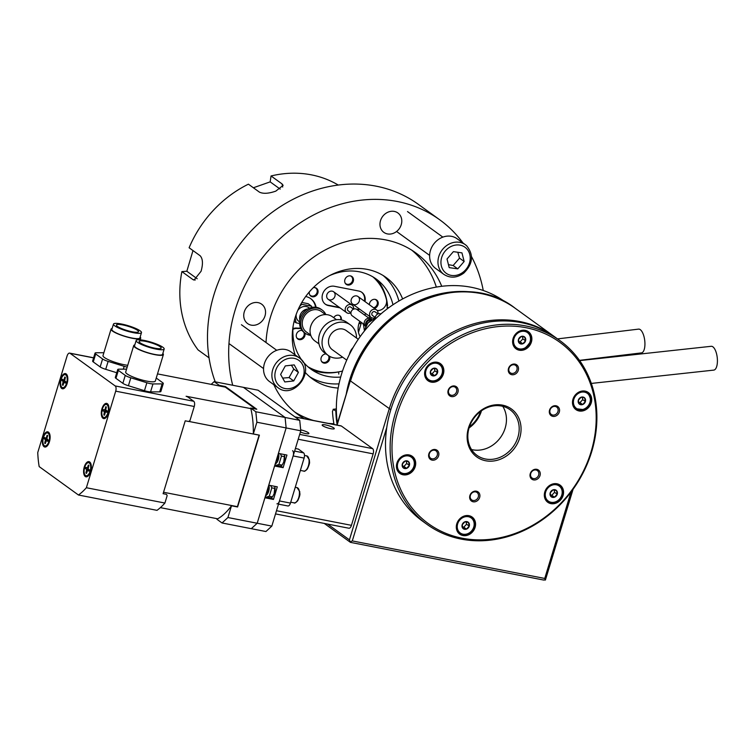 <?xml version="1.0" encoding="UTF-8"?>
<svg xmlns="http://www.w3.org/2000/svg" width="755" height="755" viewBox="0 0 755 755"><rect width="100%" height="100%" fill="white"/><g stroke="black" fill="none" stroke-linecap="round" stroke-linejoin="round"><path stroke-width="1.13" d="M480.558 411.437A28.171 24.283 -54.1 0 1 469.421 426.839M337.4 423.244A112.693 97.121 -54.1 0 1 471.28 287.277A112.693 97.121 -54.1 0 1 505.142 301.868L505.907 302.425M346.243 394.129A112.693 97.121 -54.1 0 1 479.378 293.138A112.693 97.121 -54.1 0 1 482.426 293.789M469.072 427.925A28.171 24.283 125.9 0 0 481.482 410.767M471.516 449.527A28.171 24.283 125.9 0 0 500.452 437.551A28.171 24.283 125.9 0 0 502.764 406.332A28.171 24.283 -54.1 0 1 500.452 437.551A28.171 24.283 -54.1 0 1 471.516 449.527M350.726 542.364L350.188 541.948L352.292 540.92L544.751 578.453L545.403 580.029L543.175 579.906M573.064 489.306L545.403 580.029M350.188 541.948L349.423 539.863L327.585 524.074M468.477 427.953A29.577 25.491 -54.1 0 1 514.212 411.371A29.577 25.491 -54.1 0 1 499.584 459.521A29.577 25.491 -54.1 0 1 468.477 427.953M469.119 427.774A28.171 24.283 -54.1 0 1 510.021 409.701A28.171 24.283 -54.1 0 1 513.183 446.762A28.171 24.283 -54.1 0 1 477 455.359A28.171 24.283 -54.1 0 1 469.119 427.774M427.056 524.414L422.423 521.063A113.392 97.735 -54.1 0 1 390.703 410.031A113.392 97.735 -54.1 0 1 555.331 337.306L559.965 340.647A113.392 97.735 -54.1 0 1 572.696 489.806A113.392 97.735 -54.1 0 1 427.056 524.414A113.392 97.735 -54.1 0 1 395.327 413.381A113.392 97.735 -54.1 0 1 559.965 340.647M397.13 414.042A111.985 96.517 -54.1 0 1 570.261 351.264A111.985 96.517 -54.1 0 1 514.872 533.549A111.985 96.517 -54.1 0 1 397.13 414.042M456.784 523.828A10.561 9.107 -54.1 0 1 472.13 517.052A10.561 9.107 -54.1 0 1 473.309 530.954A10.561 9.107 -54.1 0 1 459.738 534.172A10.561 9.107 -54.1 0 1 456.784 523.828M470.214 516.042A10.561 9.107 -54.1 0 1 470.884 517.033M459.333 533.011A10.561 9.107 -54.1 0 1 458.181 532.681M404.114 455.369A10.561 9.107 -54.1 0 1 412.268 456.303A10.561 9.107 -54.1 0 1 413.457 470.195A10.561 9.107 -54.1 0 1 399.886 473.423A10.561 9.107 -54.1 0 1 396.734 463.796A10.561 9.107 -54.1 0 1 404.114 455.369M410.361 455.284A10.561 9.107 -54.1 0 1 411.031 456.275M399.47 472.252A10.561 9.107 -54.1 0 1 398.319 471.922M441.42 364.495A10.561 9.107 -54.1 0 1 441.147 378.132A10.561 9.107 -54.1 0 1 428.038 380.756A10.561 9.107 -54.1 0 1 426.849 366.864A10.561 9.107 -54.1 0 1 440.42 363.636A10.561 9.107 -54.1 0 1 441.42 364.495M438.513 362.627A10.561 9.107 -54.1 0 1 439.183 363.617M427.632 379.595A10.561 9.107 -54.1 0 1 426.481 379.265M531.388 342.072A10.561 9.107 -54.1 0 1 516.052 348.848A10.561 9.107 -54.1 0 1 514.863 334.946A10.561 9.107 -54.1 0 1 528.434 331.728A10.561 9.107 -54.1 0 1 531.388 342.072M515.637 347.677A10.561 9.107 -54.1 0 1 514.485 347.347M526.518 330.709A10.561 9.107 -54.1 0 1 527.198 331.7M584.059 410.531A10.561 9.107 -54.1 0 1 575.905 409.597A10.561 9.107 -54.1 0 1 574.725 395.705A10.561 9.107 -54.1 0 1 588.287 392.477A10.561 9.107 -54.1 0 1 591.439 402.104A10.561 9.107 -54.1 0 1 584.059 410.531M575.499 408.436A10.561 9.107 -54.1 0 1 574.347 408.106M586.38 391.468A10.561 9.107 -54.1 0 1 587.05 392.449M546.762 501.405A10.561 9.107 -54.1 0 1 547.035 487.768A10.561 9.107 -54.1 0 1 560.135 485.144A10.561 9.107 -54.1 0 1 561.324 499.036A10.561 9.107 -54.1 0 1 547.752 502.264A10.561 9.107 -54.1 0 1 546.762 501.405M558.228 484.125A10.561 9.107 -54.1 0 1 558.898 485.116M547.347 501.094A10.561 9.107 -54.1 0 1 546.195 500.763M469.903 495.544A5.634 4.86 -54.1 0 1 478.085 491.93A5.634 4.86 -54.1 0 1 478.717 499.338A5.634 4.86 -54.1 0 1 471.479 501.056A5.634 4.86 -54.1 0 1 469.903 495.544M432.69 449.772A5.634 4.86 -54.1 0 1 437.041 450.263A5.634 4.86 -54.1 0 1 437.673 457.681A5.634 4.86 -54.1 0 1 430.435 459.399A5.634 4.86 -54.1 0 1 428.755 454.265A5.634 4.86 -54.1 0 1 432.69 449.772M456.879 387.183A5.634 4.86 -54.1 0 1 456.728 394.459A5.634 4.86 -54.1 0 1 449.744 395.856A5.634 4.86 -54.1 0 1 449.112 388.447A5.634 4.86 -54.1 0 1 456.341 386.73A5.634 4.86 -54.1 0 1 456.879 387.183M518.27 370.365A5.634 4.86 -54.1 0 1 510.087 373.97A5.634 4.86 -54.1 0 1 509.455 366.562A5.634 4.86 -54.1 0 1 516.694 364.844A5.634 4.86 -54.1 0 1 518.27 370.365M555.482 416.128A5.634 4.86 -54.1 0 1 551.141 415.637A5.634 4.86 -54.1 0 1 550.499 408.219A5.634 4.86 -54.1 0 1 557.737 406.501A5.634 4.86 -54.1 0 1 559.417 411.635A5.634 4.86 -54.1 0 1 555.482 416.128M531.303 478.717A5.634 4.86 -54.1 0 1 531.444 471.441A5.634 4.86 -54.1 0 1 538.438 470.044A5.634 4.86 -54.1 0 1 539.07 477.453A5.634 4.86 -54.1 0 1 531.831 479.17A5.634 4.86 -54.1 0 1 531.303 478.717M538.966 470.497A5.634 4.86 -54.1 0 1 538.825 477.773A5.634 4.86 -54.1 0 1 531.831 479.17A5.634 4.86 -54.1 0 1 531.199 471.762A5.634 4.86 -54.1 0 1 538.438 470.044A5.634 4.86 -54.1 0 1 538.966 470.497M537.796 470.96A4.568 3.935 -54.1 0 1 537.683 476.858A4.568 3.935 -54.1 0 1 532.02 477.99A4.568 3.935 -54.1 0 1 531.501 471.988A4.568 3.935 -54.1 0 1 537.371 470.591A4.568 3.935 -54.1 0 1 537.796 470.96M553.396 406.011A5.634 4.86 -54.1 0 1 557.737 406.501A5.634 4.86 -54.1 0 1 558.37 413.91A5.634 4.86 -54.1 0 1 551.141 415.637A5.634 4.86 -54.1 0 1 549.461 410.503A5.634 4.86 -54.1 0 1 553.396 406.011M553.151 406.652A4.568 3.935 -54.1 0 1 556.671 407.049A4.568 3.935 -54.1 0 1 557.19 413.06A4.568 3.935 -54.1 0 1 551.32 414.448A4.568 3.935 -54.1 0 1 549.961 410.286A4.568 3.935 -54.1 0 1 553.151 406.652M508.511 368.459A5.634 4.86 -54.1 0 1 516.694 364.844A5.634 4.86 -54.1 0 1 517.326 372.253A5.634 4.86 -54.1 0 1 510.087 373.97A5.634 4.86 -54.1 0 1 508.511 368.459M509.002 368.317A4.568 3.935 -54.1 0 1 515.627 365.392A4.568 3.935 -54.1 0 1 516.146 371.403A4.568 3.935 -54.1 0 1 510.276 372.791A4.568 3.935 -54.1 0 1 509.002 368.317M449.206 395.403A5.634 4.86 -54.1 0 1 449.357 388.127A5.634 4.86 -54.1 0 1 456.341 386.73A5.634 4.86 -54.1 0 1 456.973 394.138A5.634 4.86 -54.1 0 1 449.744 395.856A5.634 4.86 -54.1 0 1 449.206 395.403M449.499 394.308A4.568 3.935 -54.1 0 1 449.612 388.41A4.568 3.935 -54.1 0 1 455.284 387.277A4.568 3.935 -54.1 0 1 455.793 393.28A4.568 3.935 -54.1 0 1 449.923 394.676A4.568 3.935 -54.1 0 1 449.499 394.308M434.786 459.899A5.634 4.86 -54.1 0 1 430.435 459.399A5.634 4.86 -54.1 0 1 429.803 451.99A5.634 4.86 -54.1 0 1 437.041 450.263A5.634 4.86 -54.1 0 1 438.721 455.397A5.634 4.86 -54.1 0 1 434.786 459.899M434.144 458.615A4.568 3.935 -54.1 0 1 430.624 458.219A4.568 3.935 -54.1 0 1 430.114 452.207A4.568 3.935 -54.1 0 1 435.975 450.82A4.568 3.935 -54.1 0 1 437.334 454.972A4.568 3.935 -54.1 0 1 434.144 458.615M479.661 497.441A5.634 4.86 -54.1 0 1 471.479 501.056A5.634 4.86 -54.1 0 1 470.846 493.647A5.634 4.86 -54.1 0 1 478.085 491.93A5.634 4.86 -54.1 0 1 479.661 497.441M478.302 496.941A4.568 3.935 -54.1 0 1 471.667 499.876A4.568 3.935 -54.1 0 1 471.158 493.864A4.568 3.935 -54.1 0 1 477.018 492.477A4.568 3.935 -54.1 0 1 478.302 496.941M550.942 496.526A4.086 3.52 125.9 0 0 557.265 494.232A4.086 3.52 125.9 0 0 552.971 489.872A4.086 3.52 125.9 0 0 550.942 496.526L550.197 492.855L552.962 489.882L556.482 490.571L557.237 494.223L554.472 497.186L550.952 496.507M557.237 494.223L554.585 492.307L554.104 489.995M554.472 497.186L551.82 495.271L554.585 492.307M550.471 495.006L551.82 495.271M582.634 404.548A4.086 3.52 125.9 0 0 584.653 397.904A4.086 3.52 125.9 0 0 578.339 400.188A4.086 3.52 125.9 0 0 582.634 404.548L579.104 403.84L578.349 400.188L581.114 397.224L584.634 397.904L585.389 401.556L582.624 404.529L579.972 402.604L582.737 399.64L582.256 397.338M585.389 401.556L582.737 399.64M578.623 402.339L579.972 402.604M525.555 340.816A4.086 3.52 125.9 0 0 521.261 336.456A4.086 3.52 125.9 0 0 519.242 343.11A4.086 3.52 125.9 0 0 525.555 340.816M524.782 337.155L525.537 340.807L522.771 343.77L519.251 343.091L518.496 339.439L521.261 336.466L524.782 337.155M525.537 340.807L522.875 338.891L522.403 336.579M522.771 343.77L520.11 341.855L522.875 338.891M518.76 341.59L520.11 341.855M436.786 369.063A4.086 3.52 125.9 0 0 430.473 371.347A4.086 3.52 125.9 0 0 434.767 375.707A4.086 3.52 125.9 0 0 436.786 369.063L437.523 372.725L434.757 375.688L431.237 374.999L430.482 371.347L433.247 368.383L436.767 369.072M437.523 372.725L434.871 370.799L434.389 368.497M434.757 375.688L432.105 373.763L434.871 370.799M430.756 373.498L432.105 373.763M405.095 461.031A4.086 3.52 125.9 0 0 403.076 467.685A4.086 3.52 125.9 0 0 409.389 465.391A4.086 3.52 125.9 0 0 405.095 461.031L408.615 461.73L409.37 465.382L406.605 468.355L403.085 467.666L402.33 464.014L405.095 461.041M406.605 468.355L403.953 466.43L406.718 463.466L406.237 461.154M402.594 466.165L403.953 466.43M409.37 465.382L406.718 463.466M462.173 524.763A4.086 3.52 125.9 0 0 466.477 529.123A4.086 3.52 125.9 0 0 468.496 522.479A4.086 3.52 125.9 0 0 462.173 524.763M462.938 528.415L462.183 524.763L464.948 521.799L468.468 522.488L469.223 526.141L466.458 529.104L462.938 528.415M469.223 526.141L466.571 524.215L466.099 521.913M466.458 529.104L463.806 527.179L466.571 524.215M462.456 526.915L463.806 527.179M86.372 487.73A76.066 35.825 101 0 1 78.463 495.016L39.175 466.599A76.066 35.825 101 0 1 37.75 452.556L67.082 356.001A4.228 1.991 101 0 1 69.63 353.113A4.228 1.991 101 0 1 70.026 353.283L115.175 385.937A4.228 1.991 101 0 1 115.704 391.166L86.372 487.73L164.911 503.047L167.157 495.648A157.484 135.73 125.9 0 1 166.515 494.355L163.099 493.695L185.239 420.818L188.656 421.488A157.484 135.73 125.9 0 1 189.967 420.573L194.252 406.483A4.228 1.991 -79 0 0 193.724 401.264L187.561 396.809A157.484 29.596 16.9 0 1 186.098 396.262L250.82 408.606M163.297 383.54L160.881 391.477A7.04 1.321 -163.1 0 1 159.701 391.845L150.556 391.883A7.04 1.321 -163.1 0 1 144.46 390.694L128.407 385.739A7.04 1.321 -163.1 0 1 122.857 383.332L115.949 378.34A7.04 1.321 -163.1 0 1 115.307 377.481L117.723 369.535A7.04 1.321 16.9 0 0 118.365 370.394L125.264 375.386A7.04 1.321 16.9 0 0 130.823 377.793L146.866 382.747A7.04 1.321 16.9 0 0 152.972 383.936L162.117 383.899A7.04 1.321 16.9 0 0 163.297 383.54A7.04 1.321 16.9 0 0 162.655 382.681L156.247 378.047M116.751 372.734L105.719 369.327A7.04 1.321 -163.1 0 1 100.16 366.921L93.261 361.928A7.04 1.321 -163.1 0 1 92.62 361.069L95.036 353.123A7.04 1.321 16.9 0 0 95.677 353.982L102.576 358.974A7.04 1.321 16.9 0 0 108.135 361.381L124.179 366.335A7.04 1.321 16.9 0 0 127.18 367.119M78.463 495.016L157.002 510.342A76.066 35.825 -79 0 0 164.911 503.047M255.558 409.012L225.283 387.117L157.512 373.895M259.135 435.106A69.866 32.909 101 0 1 259.125 435.144L188.75 421.422M259.125 435.144L237.4 506.662L163.542 492.251M217.714 518.817L160.371 507.634M255.822 411.768L256.879 422.224L286.145 427.934L285.088 417.477L255.822 411.768L250.688 408.059A70.432 33.173 101 0 1 253.312 433.965L259.409 435.154L237.589 506.983L231.492 505.793A70.432 33.173 101 0 1 216.902 519.251L222.036 522.97L251.302 528.679L257.191 523.243L286.145 427.934L300.783 430.794L271.828 526.103L227.925 517.534L222.036 522.97M271.828 526.103L265.939 531.529L251.302 528.679L257.191 523.243L264.93 497.781L273.461 499.442L277.293 486.833L268.761 485.172L274.584 466.014L283.116 467.675L286.947 455.067L278.416 453.396L286.145 427.934L285.088 417.477L243.412 387.343L258.05 390.193L299.726 420.337L285.088 417.477L243.412 387.343L214.146 381.634L219.28 385.343L225.377 386.532L256.785 409.248L250.688 408.059M211.183 384.361L214.146 381.634M225.377 386.532A70.432 33.173 -79 0 0 224.565 386.975M218.469 385.786A70.432 33.173 101 0 1 219.28 385.343M256.879 422.224L253.312 433.965M231.492 505.793L227.925 517.534M103.869 352.736L96.215 352.764A7.04 1.321 16.9 0 0 95.036 353.123M127.737 365.288A15.496 2.916 -163.1 0 1 111.381 360.984A15.496 2.916 -163.1 0 1 102.991 355.624L111.042 329.152A15.496 2.916 -163.1 0 1 112.127 328.482M136.579 332.304A11.552 2.171 -163.1 0 1 123.877 329.454A11.552 2.171 -163.1 0 1 116.421 324.999A11.552 2.171 -163.1 0 1 128.105 326.283A11.552 2.171 -163.1 0 1 138.524 331.719A11.552 2.171 -163.1 0 1 136.579 332.304M139.024 333.361A14.647 2.756 -163.1 0 1 122.914 329.746A14.647 2.756 -163.1 0 1 113.458 324.103A14.647 2.756 -163.1 0 1 128.274 325.726A14.647 2.756 -163.1 0 1 141.487 332.615A14.647 2.756 -163.1 0 1 139.024 333.361M141.487 332.615L139.883 337.91A14.647 2.756 -163.1 0 1 137.419 338.655A14.647 2.756 -163.1 0 1 121.31 335.041A14.647 2.756 -163.1 0 1 111.844 329.397L113.458 324.103M140.156 337.004A15.496 2.916 -163.1 0 1 140.694 338.155A15.496 2.916 -163.1 0 1 138.089 338.948A15.496 2.916 -163.1 0 1 121.045 335.116A15.496 2.916 -163.1 0 1 111.042 329.152M126.566 369.148L118.903 369.176A7.04 1.321 16.9 0 0 117.723 369.535M162.844 353.416A15.496 2.916 -163.1 0 1 163.382 354.567L155.332 381.039A15.496 2.916 -163.1 0 1 139.316 379.218A15.496 2.916 -163.1 0 1 125.689 372.036L133.729 345.554A15.496 2.916 -163.1 0 1 134.815 344.893M149.273 346.762A11.552 2.171 -163.1 0 1 139.109 341.411A11.552 2.171 -163.1 0 1 150.792 342.695A11.552 2.171 -163.1 0 1 161.211 348.121A11.552 2.171 -163.1 0 1 149.273 346.762M149.037 347.3A14.647 2.756 -163.1 0 1 136.145 340.505A14.647 2.756 -163.1 0 1 150.962 342.128A14.647 2.756 -163.1 0 1 164.175 349.027A14.647 2.756 -163.1 0 1 149.037 347.3M164.175 349.027L162.57 354.322A14.647 2.756 -163.1 0 1 147.423 352.594A14.647 2.756 -163.1 0 1 134.541 345.799L136.145 340.505M163.382 354.567A15.496 2.916 -163.1 0 1 147.357 352.745A15.496 2.916 -163.1 0 1 133.729 345.554M85.91 472.96L86.693 469.525L89.307 469.78A4.266 2.01 -79 0 1 88.93 471.148L87.655 470.242L86.504 473.385A4.266 2.01 -79 0 1 85.91 472.96L86.749 472.592M88.835 465.722L88.316 465.061L87.467 467.855L88.137 467.996M88.769 469.393L85.475 468.657L86.693 469.525M85.475 468.657A4.266 2.01 -79 0 1 85.891 467.307L87.467 467.855M88.316 465.061A4.266 2.01 -79 0 1 88.901 465.495L88.118 468.93L89.345 469.799M88.675 462.73A6.625 3.114 101 0 1 89.298 463.004A6.625 3.114 101 0 1 90.317 470.516A6.625 3.114 101 0 1 86.145 475.725A6.625 3.114 101 0 1 84.352 468.628A6.625 3.114 101 0 1 88.675 462.73L89.317 462.853A6.625 3.114 101 0 1 89.939 463.126A6.625 3.114 101 0 1 90.751 464.174A6.625 3.114 101 0 1 91.346 466.798M90.138 472.96A6.625 3.114 101 0 1 88.609 475.169A6.625 3.114 101 0 1 86.778 475.848L86.145 475.725M65.317 377.67L64.798 377.009A4.266 2.01 -79 0 1 65.392 377.443L64.609 380.879L65.827 381.747A4.266 2.01 -79 0 1 65.411 383.096L64.137 382.19L62.986 385.333A4.266 2.01 -79 0 1 62.401 384.908L63.231 384.54M65.251 381.341L61.967 380.605L63.184 381.473L65.798 381.728M61.967 380.605A4.266 2.01 -79 0 1 62.372 379.255L63.628 380.161L64.628 379.944M62.401 384.908L63.184 381.473M64.798 377.009L63.958 379.803M65.166 374.678A6.625 3.114 101 0 1 65.789 374.952A6.625 3.114 101 0 1 66.799 382.464A6.625 3.114 101 0 1 62.627 387.674A6.625 3.114 101 0 1 60.834 380.577A6.625 3.114 101 0 1 65.166 374.678L65.798 374.801A6.625 3.114 101 0 1 66.421 375.075A6.625 3.114 101 0 1 67.242 376.122A6.625 3.114 101 0 1 67.827 378.746M66.629 384.908A6.625 3.114 101 0 1 65.1 387.117A6.625 3.114 101 0 1 63.269 387.796L62.627 387.674M47.622 435.918L47.103 435.257A4.266 2.01 -79 0 1 47.697 435.682L46.848 438.466L48.131 439.995A4.266 2.01 -79 0 1 47.716 441.345L46.442 440.439L45.291 443.581A4.266 2.01 -79 0 1 44.705 443.157L45.536 442.789M47.556 439.58L44.262 438.844L45.489 439.721L48.103 439.976L47.697 441.298M44.262 438.844A4.266 2.01 -79 0 1 44.677 437.494L45.932 438.4L46.933 438.193M44.705 443.157L45.489 439.721M47.103 435.257L46.263 438.042M47.461 432.926A6.625 3.114 101 0 1 48.084 433.2A6.625 3.114 101 0 1 49.103 440.712A6.625 3.114 101 0 1 44.932 445.922A6.625 3.114 101 0 1 43.139 438.825A6.625 3.114 101 0 1 47.461 432.926L48.103 433.049A6.625 3.114 101 0 1 48.726 433.323A6.625 3.114 101 0 1 49.547 434.37A6.625 3.114 101 0 1 50.132 436.985M48.933 443.157A6.625 3.114 101 0 1 47.395 445.356A6.625 3.114 101 0 1 45.574 446.045L44.932 445.922M106.247 407.445L105.7 406.785A4.266 2.01 -79 0 1 106.351 406.992L105.7 409.88L107.153 410.899A4.266 2.01 -79 0 1 106.842 412.305L105.483 411.852L104.511 415.184A4.266 2.01 -79 0 1 103.869 414.967L104.643 414.58M106.983 411.626L103.058 411.06L106.965 411.739M103.058 411.06A4.266 2.01 -79 0 1 103.369 409.663L105.719 409.805M103.869 414.967L104.388 411.494M105.7 406.785L105.058 409.672M106.37 404.482A6.625 3.114 101 0 1 106.549 404.529A6.625 3.114 101 0 1 108.125 411.768A6.625 3.114 101 0 1 103.841 417.477A6.625 3.114 101 0 1 102.048 410.38A6.625 3.114 101 0 1 106.37 404.482L107.012 404.605A6.625 3.114 101 0 1 107.191 404.652A6.625 3.114 101 0 1 108.446 405.935A6.625 3.114 101 0 1 109.041 408.549M107.833 414.712A6.625 3.114 101 0 1 106.304 416.92A6.625 3.114 101 0 1 104.473 417.6L103.841 417.477M91.346 466.883A7.748 3.652 101 0 1 88.127 476.037A7.748 3.652 101 0 1 83.786 473.678A7.748 3.652 101 0 1 85.721 463.749A7.748 3.652 101 0 1 90.638 463.183A7.748 3.652 101 0 1 91.346 466.883M50.132 437.079A7.748 3.652 101 0 1 46.914 446.233A7.748 3.652 101 0 1 42.573 443.864A7.748 3.652 101 0 1 44.517 433.936A7.748 3.652 101 0 1 49.424 433.379A7.748 3.652 101 0 1 50.132 437.079M67.827 378.831A7.748 3.652 101 0 1 64.609 387.985A7.748 3.652 101 0 1 60.268 385.626A7.748 3.652 101 0 1 62.212 375.697A7.748 3.652 101 0 1 67.12 375.131A7.748 3.652 101 0 1 67.827 378.831M109.041 408.634A7.748 3.652 101 0 1 105.823 417.798A7.748 3.652 101 0 1 101.481 415.429A7.748 3.652 101 0 1 103.416 405.501A7.748 3.652 101 0 1 108.333 404.935A7.748 3.652 101 0 1 109.041 408.634M298.216 439.24L373.149 453.859A4.228 1.991 -79 0 0 372.621 448.63L299.688 434.399M295.111 417.005L341.364 426.018L372.621 448.63M330.822 428.708A6.342 1.189 -163.1 0 1 322.159 424.98A6.342 1.189 -163.1 0 1 328.567 425.678A6.342 1.189 -163.1 0 1 334.286 428.661A6.342 1.189 -163.1 0 1 330.822 428.708M300.688 429.859A6.342 1.189 -163.1 0 1 308.899 433.493A6.342 1.189 -163.1 0 1 305.435 433.54A6.342 1.189 -163.1 0 1 300.396 432.077M373.149 453.859L351.434 525.338L276.5 510.72M275.528 513.919L348.885 528.226A4.228 1.991 -79 0 0 351.434 525.338M341.364 426.018A4.228 1.991 -79 0 0 340.967 425.848L294.931 416.864M327.189 427.745L325.254 427.037M292.61 450.716A4.228 1.991 101 0 1 293.138 455.945L304.114 458.077A4.228 1.991 -79 0 0 303.586 452.858L294.61 451.103M295.403 448.508L298.376 449.083L303.586 452.858M304.114 458.077L290.448 503.094L279.463 500.952A4.228 1.991 101 0 1 276.925 503.84M278.491 504.151L287.9 505.982A4.228 1.991 -79 0 0 290.448 503.094M279.463 500.952L293.138 455.945M265.213 496.847L271.583 498.083L273.461 499.442M274.867 465.071L281.238 466.316L283.116 467.675M300.783 430.794L299.726 420.337M275.084 487.928L275.084 488.787A6.342 2.982 101 0 1 274.159 493.525L274.952 486.38M266.288 493.308A4.228 1.991 -79 0 0 267.553 491.42A4.228 1.991 -79 0 0 268.167 488.259A4.228 1.991 -79 0 0 268.1 487.324M265.571 495.667A6.342 2.982 -79 0 0 268.61 491.533A6.342 2.982 -79 0 0 268.903 485.201M270.875 497.951L272.508 496.884L273.933 494.072M270.639 485.541L271.819 487.843L269.261 496.243L266.43 497.083M272.508 496.884L269.261 496.243M275.065 488.476L271.819 487.843M284.729 456.152L284.729 457.02A6.342 2.982 101 0 1 283.805 461.758L284.607 454.604M275.943 461.531A4.228 1.991 -79 0 0 277.208 459.644A4.228 1.991 -79 0 0 277.821 456.492A4.228 1.991 -79 0 0 277.755 455.548M275.226 463.9A6.342 2.982 -79 0 0 278.265 459.757A6.342 2.982 -79 0 0 278.557 453.425M280.53 466.175L282.162 465.108L283.587 462.305M280.294 453.764L281.473 456.067L278.916 464.476L276.085 465.307M282.162 465.108L278.916 464.476M284.72 456.7L281.473 456.067M336.4 411.003L335.833 411.098A112.693 97.121 125.9 0 0 337.06 424.376M336.371 409.172L333.106 409.304L336.088 408.965M335.833 411.098L333.521 409.427L332.474 411.23A112.693 97.121 125.9 0 0 334.031 424.489M251.226 325.141A11.976 10.315 -54.1 0 1 247.631 323.584A11.976 10.315 -54.1 0 1 246.281 307.842A11.976 10.315 -54.1 0 1 261.664 304.18A11.976 10.315 -54.1 0 1 264.175 317.997A11.976 10.315 -54.1 0 1 251.226 325.141M387.457 233.918A11.976 10.315 -54.1 0 1 383.861 232.37A11.976 10.315 -54.1 0 1 382.511 216.619A11.976 10.315 -54.1 0 1 397.894 212.967A11.976 10.315 -54.1 0 1 400.405 226.783A11.976 10.315 -54.1 0 1 387.457 233.918M294.714 411.994A100.009 86.202 125.9 0 0 313.523 420.497M328.34 423.385A100.009 86.202 125.9 0 0 333.899 423.744M436.343 287.089A100.009 86.202 125.9 0 0 411.758 250.169M402.632 298.942A62.684 54.03 125.9 0 0 386.116 277.5A62.684 54.03 125.9 0 0 367.279 269.384A62.684 54.03 125.9 0 0 308.946 292.355A62.684 54.03 125.9 0 0 295.139 354.897M305.369 372.555A62.684 54.03 125.9 0 0 312.645 379.086A62.684 54.03 125.9 0 0 338.183 388.051M309.833 376.877A62.684 54.03 125.9 0 0 339.014 383.851M398.895 301.047A62.684 54.03 125.9 0 0 383.144 275.518M392.968 304.775A55.643 47.952 125.9 0 0 384.54 287.042A55.643 47.952 125.9 0 0 359.484 271.819A55.643 47.952 125.9 0 0 329.614 275.603M293.148 326.018A55.643 47.952 125.9 0 0 321.215 374.603A55.643 47.952 125.9 0 0 340.694 377.047M463.032 243.034A140.864 121.404 125.9 0 0 439.636 219.733L418.459 204.407A140.864 121.404 125.9 0 0 376.122 186.164A140.864 121.404 125.9 0 0 243.714 239.382A140.864 121.404 125.9 0 0 215.241 381.841M439.636 219.733A140.864 121.404 125.9 0 0 397.309 201.491A140.864 121.404 125.9 0 0 269.393 249.471A140.864 121.404 125.9 0 0 232.7 385.248M483.257 290.505A140.864 121.404 125.9 0 0 471.535 256.634M441.741 286.296A100.009 86.202 125.9 0 0 415.703 252.831A100.009 86.202 125.9 0 0 385.645 239.882A100.009 86.202 125.9 0 0 266.024 342.534M273.857 384.71A100.009 86.202 125.9 0 0 298.48 414.901A100.009 86.202 125.9 0 0 304.246 418.685M253.387 187.769L270.167 181.87L271.045 175.962L282.049 183.918L282.691 187.032M270.167 181.87L280.19 189.118M195.262 280.011L192.874 279.548L194.044 280.067L201.066 271.272C203.171 263.854 202.85 258.672 200.113 255.718L189.118 247.763A109.871 94.696 125.9 0 1 248.414 184.173L259.418 192.129C263.202 193.95 268.667 193.62 275.801 191.128L283.125 185.381L282.049 183.918M192.874 279.548L181.88 271.592A109.871 94.696 125.9 0 0 198.065 349.905L209.041 357.842M181.88 271.592L186.825 271.253L197.206 278.755M186.825 271.253L192.987 250.556M338.259 185.05A109.871 94.696 125.9 0 0 311.362 174.849A109.871 94.696 125.9 0 0 271.045 175.962M312.06 369.941A57.05 49.169 125.9 0 0 338.618 371.904L338.778 374.084M388.844 307.644L387.221 307.54M387.013 305.398L387.57 305.794A57.05 49.169 125.9 0 0 377.245 279.803M387.749 308.455A57.05 49.169 125.9 0 0 387.721 307.898M359.984 323.074L361.041 323.838L358.965 323.442M359.144 322.913L361.201 323.31L358.474 332.285L361.041 323.838M328.5 355.643A4.568 3.935 -54.1 0 1 327.368 361.145A4.568 3.935 -54.1 0 1 322.111 361.834A4.568 3.935 -54.1 0 1 321.375 361.107M350.273 275.858A4.568 3.935 -54.1 0 1 351.188 276.33A4.568 3.935 -54.1 0 1 351.707 282.342A4.568 3.935 -54.1 0 1 345.837 283.738A4.568 3.935 -54.1 0 1 345.101 283.012M339.608 315.609A4.568 3.935 -54.1 0 1 340.628 319.79A4.568 3.935 125.9 0 0 339.608 315.609M332.219 291.156A4.653 4.011 -54.1 0 1 333.616 291.76A4.653 4.011 -54.1 0 1 334.135 297.876A4.653 4.011 -54.1 0 1 328.17 299.291A4.653 4.011 -54.1 0 1 327.189 293.931A4.653 4.011 -54.1 0 1 332.219 291.156M356.605 295.913A4.653 4.011 -54.1 0 1 358.002 296.517A4.653 4.011 -54.1 0 1 358.531 302.632A4.653 4.011 -54.1 0 1 352.557 304.048A4.653 4.011 -54.1 0 1 351.585 298.687A4.653 4.011 -54.1 0 1 356.605 295.913M315.326 305.954L315.165 305.36M314.844 287.617A4.568 3.935 -54.1 0 1 315.76 288.089A4.568 3.935 -54.1 0 1 316.279 294.091A4.568 3.935 -54.1 0 1 310.409 295.488A4.568 3.935 -54.1 0 1 309.673 294.761M303.812 332.209A4.568 3.935 -54.1 0 1 302.623 337.674A4.568 3.935 -54.1 0 1 297.385 338.353A4.568 3.935 -54.1 0 1 296.649 337.627M387.306 308.786A55.643 47.952 125.9 0 0 386.579 302.462M374.999 299.348A4.568 3.935 -54.1 0 1 375.914 299.82A4.568 3.935 -54.1 0 1 377.207 304.246A4.568 3.935 -54.1 0 1 373.574 307.776M345.979 284.154A4.851 4.181 125.9 0 0 351.905 282.483A4.851 4.181 125.9 0 0 351.632 276.33M350.48 275.896A4.851 4.181 -54.1 0 1 351.934 276.528A4.851 4.181 -54.1 0 1 352.481 282.899A4.851 4.181 -54.1 0 1 346.252 284.38A4.851 4.181 -54.1 0 1 345.233 278.784A4.851 4.181 -54.1 0 1 350.48 275.896M297.527 338.778A4.851 4.181 125.9 0 0 302.727 337.919A4.851 4.181 125.9 0 0 304.246 332.54M304.822 332.964A4.851 4.181 -54.1 0 1 303.151 338.476A4.851 4.181 -54.1 0 1 297.8 338.995A4.851 4.181 -54.1 0 1 296.781 333.408A4.851 4.181 -54.1 0 1 302.028 330.511A4.851 4.181 -54.1 0 1 302.132 330.539M373.838 307.974A4.851 4.181 125.9 0 0 377.434 304.359A4.851 4.181 125.9 0 0 376.358 299.81M369.403 304.756A4.851 4.181 -54.1 0 1 375.197 299.376A4.851 4.181 -54.1 0 1 376.66 300.009A4.851 4.181 -54.1 0 1 378.066 304.586A4.851 4.181 -54.1 0 1 374.423 308.389M310.541 295.913A4.851 4.181 125.9 0 0 316.477 294.233A4.851 4.181 125.9 0 0 316.203 288.08M313.24 287.702A4.851 4.181 -54.1 0 1 315.052 287.646A4.851 4.181 -54.1 0 1 316.505 288.278A4.851 4.181 -54.1 0 1 317.053 294.658A4.851 4.181 -54.1 0 1 310.824 296.13A4.851 4.181 -54.1 0 1 309.342 291.902M322.243 362.258A4.851 4.181 125.9 0 0 327.491 361.362A4.851 4.181 125.9 0 0 328.925 355.926M329.473 356.247A4.851 4.181 -54.1 0 1 327.953 361.89A4.851 4.181 -54.1 0 1 322.527 362.485A4.851 4.181 -54.1 0 1 321.356 357.209A4.851 4.181 -54.1 0 1 326.122 353.925M333.719 317.704A4.568 3.935 -54.1 0 1 338.533 315.212A4.568 3.935 -54.1 0 1 339.91 315.807A4.568 3.935 -54.1 0 1 341.279 319.912M372.913 276.877A55.643 47.952 125.9 0 1 386.418 299.433A8.456 7.286 -54.1 0 1 377.17 310.522M300.575 327.953A16.903 14.571 -54.1 0 1 296.743 328.076A8.456 7.286 125.9 0 0 292.949 328.68M310.56 298.527A16.903 14.571 -54.1 0 1 315.581 307.219M339.41 307.427L327.953 305.19A10.287 8.862 -54.1 0 1 325.16 304.057M361.588 292.166A10.287 8.862 -54.1 0 1 364.41 301.151M358.965 308.682A10.287 8.862 -54.1 0 1 357.039 309.569M307.917 366.741A55.643 47.952 125.9 0 0 342.525 371.035M292.912 329.378A8.456 7.286 -54.1 0 1 297.319 328.491L296.743 328.076M316.1 307.276A16.903 14.571 -54.1 0 0 310.852 298.735A16.903 14.571 -54.1 0 0 306.945 296.828A8.456 7.286 -54.1 0 1 305.803 296.366M339.986 307.842L328.529 305.605A10.287 8.862 -54.1 0 1 325.443 304.274A10.287 8.862 -54.1 0 1 323.282 292.411A10.287 8.862 -54.1 0 1 334.408 286.277L358.795 291.034A10.287 8.862 -54.1 0 1 361.89 292.374A10.287 8.862 -54.1 0 1 364.986 301.566M359.54 309.097A10.287 8.862 -54.1 0 1 357.625 309.994M360.182 336.56A16.903 14.571 -54.1 0 1 359.805 321.3M364.486 314.958A16.903 14.571 -54.1 0 1 365.977 313.75M300.792 328.425A16.903 14.571 -54.1 0 1 297.319 328.491M350.735 307.096A2.256 1.944 125.9 0 0 348.093 310.749L350.924 312.796A4.653 4.011 -54.1 0 1 348.083 313.287A4.653 4.011 -54.1 0 1 346.687 312.693A4.653 4.011 -54.1 0 1 346.168 306.577A4.653 4.011 -54.1 0 1 352.132 305.152A4.653 4.011 -54.1 0 1 353.576 309.144L350.735 307.096M375.122 311.853A2.256 1.944 125.9 0 0 372.479 315.505L375.32 317.553A4.653 4.011 -54.1 0 1 372.479 318.044A4.653 4.011 -54.1 0 1 371.082 317.449A4.653 4.011 -54.1 0 1 370.554 311.334A4.653 4.011 -54.1 0 1 376.528 309.909A4.653 4.011 -54.1 0 1 377.962 313.901L375.122 311.853M373.782 318.072L374.291 318.45L373.121 319.705M364.457 330.945L363.391 323.904M368.817 318.082L370.082 316.723M363.079 324.235L364.778 325.471M375.377 318.657L374.291 318.45M311.843 307.445L311.589 306.219L301.726 304.293L299.537 306.643M301.802 302.472L308.115 303.699L311.589 306.219M301.037 303.793L301.726 304.293M295.073 317.855L296.092 322.829L299.556 323.499M294.11 321.385L296.092 322.829M299.82 319.978A8.456 7.286 -54.1 0 1 302.179 311.824A8.456 7.286 -54.1 0 1 307.766 308.993M299.81 320.016A8.465 7.295 -54.1 0 1 302.17 311.815A8.465 7.295 -54.1 0 1 307.795 308.974M297.734 310.522A8.465 7.295 -54.1 0 1 298.697 309.305A8.465 7.295 -54.1 0 1 308.804 307.662L309.493 308.163M299.575 321.875L298.876 321.375A8.465 7.295 -54.1 0 1 296.224 314.373M366.552 325.009A3.662 3.152 -54.1 0 1 367.713 321.243A3.662 3.152 -54.1 0 1 371.356 320.375M365.996 326.188A4.653 4.011 -54.1 0 1 367.156 320.592A4.653 4.011 -54.1 0 1 372.508 319.893L371.12 318.884A4.653 4.011 -54.1 0 0 365.146 320.309A4.653 4.011 -54.1 0 0 365.675 326.415L365.854 326.556M364.363 324.603L352.198 315.798A3.945 3.397 -54.1 0 1 351.755 310.616A3.945 3.397 -54.1 0 1 356.813 309.408L368.987 318.214M375.443 318.912A3.945 3.397 -54.1 0 1 376.764 314.675A3.945 3.397 -54.1 0 1 380.879 313.957M579.651 360.607L711.191 346.3A11.976 4.794 83.8 0 1 717.25 357.691A11.976 4.794 83.8 0 1 713.777 370.11L591.307 383.427M346.724 360.135L332.332 349.725A11.835 10.202 -54.1 0 1 329.171 337.664A11.835 10.202 -54.1 0 1 339.542 328.916A11.835 10.202 -54.1 0 1 346.196 330.548L358.276 339.288M342.6 357.153A18.875 16.27 -54.1 0 1 328.198 355.435A18.875 16.27 -54.1 0 1 323.168 336.192A18.875 16.27 -54.1 0 1 339.703 322.234A18.875 16.27 -54.1 0 1 350.329 324.848A18.875 16.27 -54.1 0 1 356.473 337.976M310.786 335.38A14.364 12.382 -54.1 0 1 305.379 333.361A14.364 12.382 -54.1 0 1 303.765 314.467A14.364 12.382 -54.1 0 1 322.215 310.079A14.364 12.382 -54.1 0 1 325.83 314.58M310.701 335.126L306.37 331.992A12.675 10.929 -54.1 0 1 304.945 315.316A12.675 10.929 -54.1 0 1 321.224 311.447L325.556 314.58M305.379 333.361L304.218 332.521A14.364 12.382 -54.1 0 1 302.604 313.627A14.364 12.382 -54.1 0 1 321.054 309.239L322.215 310.079M318.978 343.893L314.882 340.939A14.93 12.873 -54.1 0 1 313.212 321.3A14.93 12.873 -54.1 0 1 332.389 316.741L336.475 319.695M350.329 324.848L346.856 322.338A18.875 16.27 125.9 0 0 336.23 319.724A18.875 16.27 125.9 0 0 319.695 333.672A18.875 16.27 125.9 0 0 324.725 352.925L328.198 355.435M557.53 338.891L638.579 329.123A11.976 4.747 83.1 0 1 644.723 340.439A11.976 4.747 83.1 0 1 641.448 352.896L579.481 360.361M349.442 354.34A11.976 10.315 -54.1 0 1 353.076 347.583M443.921 274.414L435.588 268.393A18.309 15.779 -54.1 0 1 433.53 244.299A18.309 15.779 -54.1 0 1 457.049 238.712L465.391 244.743A18.309 15.779 125.9 0 0 441.864 250.33A18.309 15.779 125.9 0 0 443.921 274.414C450.357 278.444 456.973 278.01 463.787 273.102C472.96 263.967 473.913 254.86 466.666 245.781L465.391 244.743A18.309 15.779 125.9 0 1 466.609 245.734M447.017 259.003L453.387 251.632L461.956 252.868L464.146 261.494L457.775 268.865L449.216 267.629L447.017 259.003M448.461 264.656L453.142 265.515L457.775 268.865M453.142 265.515L459.512 258.144L464.146 261.494M459.512 258.144L457.794 252.274M277.849 387.598L269.516 381.568A18.309 15.779 -54.1 0 1 267.459 357.474A18.309 15.779 -54.1 0 1 290.977 351.887L299.31 357.917A18.309 15.779 125.9 0 0 280.69 358.663A18.309 15.779 125.9 0 0 277.849 387.598C294.129 400.584 316.751 369.308 299.31 357.917A18.309 15.779 125.9 0 1 303.293 362.409M284.824 381.954L280.615 374.442L285.305 365.911L294.195 364.891L298.404 372.404L293.714 380.935L284.824 381.954M282.663 378.104L289.08 377.585L293.77 369.063L298.404 372.404M289.08 377.585L293.714 380.935M293.77 369.063L291.355 365.08M554.576 336.768L515.165 308.248C462.796 266.6 369.582 307.851 350.329 380.709L337.126 425.093M515.165 308.248A113.392 97.735 125.9 0 0 350.528 380.982L390.816 409.663M553.83 336.211A113.392 97.735 125.9 0 0 389.193 408.946L349.423 539.863M386.768 427.472L352.292 540.92M570.978 492.137L544.751 578.453M365.278 329.935A9.862 8.494 -54.1 0 1 374.905 319.44M547.403 500.329A9.296 8.012 125.9 0 0 561.777 495.11A9.296 8.012 125.9 0 0 551.999 485.191A9.296 8.012 125.9 0 0 547.403 500.329M546.79 500.565A9.862 8.494 125.9 0 0 547.715 501.367A9.862 8.494 125.9 0 0 560.38 498.357A9.862 8.494 125.9 0 0 559.276 485.39A9.862 8.494 125.9 0 0 547.045 487.834A9.862 8.494 125.9 0 0 546.79 500.565M583.606 409.229A9.296 8.012 125.9 0 0 588.202 394.101A9.296 8.012 125.9 0 0 573.828 399.31A9.296 8.012 125.9 0 0 583.606 409.229M583.473 409.569A9.862 8.494 125.9 0 0 590.363 401.707A9.862 8.494 125.9 0 0 587.428 392.723A9.862 8.494 125.9 0 0 574.763 395.733A9.862 8.494 125.9 0 0 575.867 408.7A9.862 8.494 125.9 0 0 583.473 409.569M530.067 341.694A9.296 8.012 125.9 0 0 520.299 331.775A9.296 8.012 125.9 0 0 515.693 346.913A9.296 8.012 125.9 0 0 530.067 341.694M530.331 341.628A9.862 8.494 125.9 0 0 527.566 331.974A9.862 8.494 125.9 0 0 514.901 334.984A9.862 8.494 125.9 0 0 516.014 347.951A9.862 8.494 125.9 0 0 530.331 341.628M440.335 365.26A9.296 8.012 125.9 0 0 425.962 370.469A9.296 8.012 125.9 0 0 435.739 380.388A9.296 8.012 125.9 0 0 440.335 365.26M440.486 364.684A9.862 8.494 125.9 0 0 439.561 363.882A9.862 8.494 125.9 0 0 426.896 366.892A9.862 8.494 125.9 0 0 428 379.859A9.862 8.494 125.9 0 0 440.231 377.415A9.862 8.494 125.9 0 0 440.486 364.684M404.133 456.35A9.296 8.012 125.9 0 0 399.537 471.488A9.296 8.012 125.9 0 0 413.91 466.269A9.296 8.012 125.9 0 0 404.133 456.35M403.793 455.68A9.862 8.494 125.9 0 0 396.904 463.542A9.862 8.494 125.9 0 0 399.848 472.526A9.862 8.494 125.9 0 0 412.513 469.516A9.862 8.494 125.9 0 0 411.399 456.548A9.862 8.494 125.9 0 0 403.793 455.68M457.662 523.885A9.296 8.012 125.9 0 0 467.439 533.804A9.296 8.012 125.9 0 0 472.035 518.676A9.296 8.012 125.9 0 0 457.662 523.885M456.945 523.621A9.862 8.494 125.9 0 0 459.701 533.275A9.862 8.494 125.9 0 0 472.366 530.265A9.862 8.494 125.9 0 0 471.262 517.298A9.862 8.494 125.9 0 0 456.945 523.621M70.026 353.283L93.592 357.879M193.724 401.264L115.175 385.937M194.252 406.483L115.704 391.166M93.261 361.928L95.677 353.982M100.16 366.921L102.576 358.974M105.719 369.327L108.135 361.381M123.32 369.157L124.179 366.335M115.949 378.34L118.365 370.394M122.857 383.332L125.264 375.386M128.407 385.739L130.823 377.793M159.701 391.845L162.117 383.899M150.556 391.883L152.972 383.936M144.46 390.694L146.866 382.747M88.382 465.335A4.002 1.887 101 0 1 88.779 465.561A4.002 1.887 101 0 1 88.863 465.637M85.73 468.742A4.002 1.887 101 0 1 86.108 467.468M87.712 470.261L89.147 470.403M86.759 470.176L87.486 470.337M64.864 377.283A4.002 1.887 101 0 1 65.26 377.509A4.002 1.887 101 0 1 65.345 377.585M62.212 380.69A4.002 1.887 101 0 1 62.599 379.416M64.203 382.209L65.638 382.351M63.25 382.124L63.967 382.285M47.169 435.531A4.002 1.887 101 0 1 47.565 435.758A4.002 1.887 101 0 1 47.65 435.833M44.517 438.938A4.002 1.887 101 0 1 44.894 437.655M45.555 440.373L46.272 440.533M105.785 407.058A4.002 1.887 101 0 1 106.304 407.19M103.312 411.107A4.002 1.887 101 0 1 103.624 409.748M104.567 414.948A4.002 1.887 101 0 1 104.067 414.75M104.709 410.107L105.747 410.418L104.709 410.107M104.511 412.088L105.171 412.221M306.87 469.11A7.748 3.652 101 0 1 303.736 471.073C304.208 471.733 305.426 471.026 307.389 468.968C310.796 461.456 309.125 462.409 309.408 459.842L306.7 455.869A7.748 3.652 101 0 1 308.729 458.323A7.748 3.652 101 0 1 306.87 469.11M297.215 500.876A7.748 3.652 101 0 1 294.082 502.849C294.554 503.5 295.771 502.792 297.734 500.735C301.141 493.232 299.471 494.176 299.763 491.618L297.055 487.636A7.748 3.652 101 0 1 299.074 490.089A7.748 3.652 101 0 1 297.215 500.876M327.953 305.19L328.529 305.605M466.061 248.112A16.063 13.845 -54.1 0 1 459.191 274.433A16.063 13.845 -54.1 0 1 441.486 258.201A16.063 13.845 -54.1 0 1 466.061 248.112M282.587 361.06A16.063 13.845 -54.1 0 1 304.142 371.753A16.063 13.845 -54.1 0 1 281.794 387.466A16.063 13.845 -54.1 0 1 282.587 361.06M350.528 542.383L543.808 580.076M350.329 380.709L336.853 425.046M350.395 542.326L324.273 523.432M365.222 330.001L365.392 328.265L367.978 322.97L372.791 319.799L374.942 319.403M545.516 499.772L547.715 501.367C554.208 506.954 569.006 496.054 559.276 485.39L557.077 483.795M573.668 407.115L575.867 408.7L583.568 409.597C591.222 405.322 592.515 399.697 587.428 392.723L585.229 391.137M513.815 346.356L516.014 347.951C520.563 351.603 525.348 349.518 530.378 341.694C531.435 337.579 530.501 334.342 527.566 331.974L525.367 330.379M425.801 378.274L428 379.859C434.805 385.55 448.234 374.329 440.505 364.693L437.362 362.296M397.649 470.941L399.848 472.526C406.332 478.113 421.139 467.213 411.399 456.548L409.21 454.954M457.511 531.69L459.701 533.275C466.194 538.862 480.992 527.971 471.262 517.298L469.063 515.712M69.63 353.113L93.62 357.785M140.185 339.835L140.694 338.155M89.317 469.77L88.911 471.101M87.655 470.242L89.156 470.384M91.204 465.118L90.751 464.174M89.383 474.461L88.609 475.169M65.798 381.719L65.392 383.049M64.137 382.19L65.647 382.332M67.686 377.066L67.242 376.122M65.864 386.409L65.1 387.117M49.99 435.305L49.547 434.37M48.169 444.657L47.395 445.356M107.125 410.899L106.814 412.277M108.899 406.87L108.446 405.935M107.078 416.222L106.304 416.92M306.7 455.869L304.491 455.435M303.736 471.073L300.367 470.422M297.055 487.636L295.243 487.286M294.082 502.849L290.713 502.188M352.132 305.152L333.616 291.76M346.687 312.693L328.17 299.291M376.528 309.909L358.002 296.517M371.082 317.449L352.557 304.048M442.845 237.127L407.511 211.57M429.633 255.388L396.583 231.483M276.774 350.311L241.43 324.744M263.561 368.572L228.973 343.553"/></g></svg>
